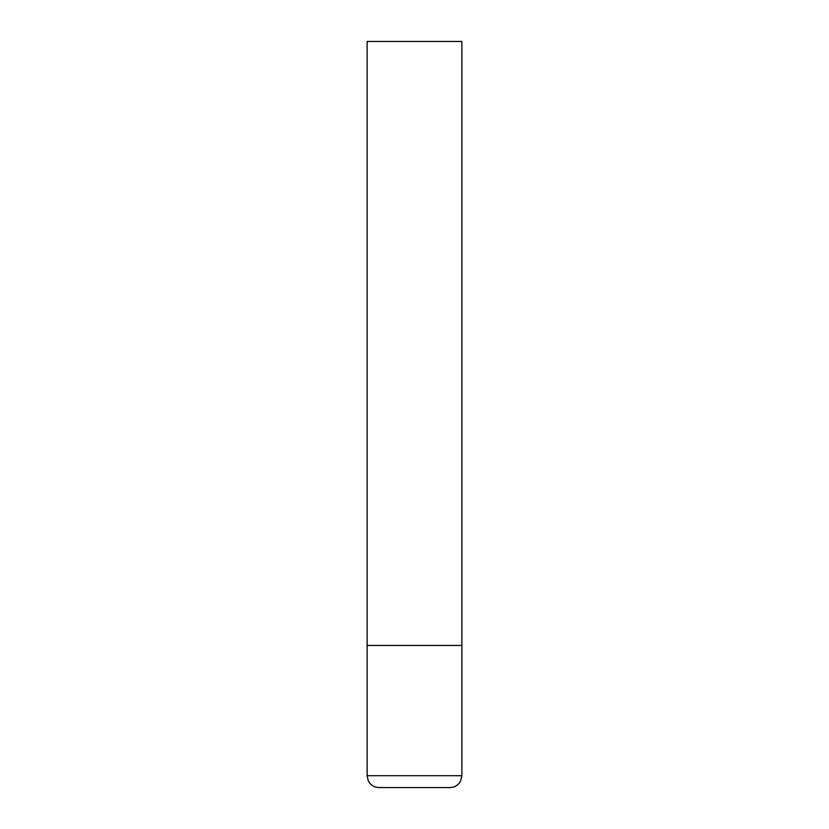 <?xml version="1.0" encoding="UTF-8"?>
<svg xmlns="http://www.w3.org/2000/svg" width="829" height="829" viewBox="0 0 829 829"><rect width="100%" height="100%" fill="white"/><g stroke="black" fill="none" stroke-linecap="round" stroke-linejoin="round"><path stroke-width="1.24" d="M461.867 775.706L461.867 645.439L367.133 645.439L461.867 645.439L461.867 41.45L367.133 41.45L367.133 775.706L368.335 780.918L369.672 783.042C372.086 785.965 375.185 787.467 378.967 787.55L450.033 787.55C453.815 787.467 456.914 785.965 459.328 783.042L460.665 780.918L461.867 775.706L367.133 775.706"/></g></svg>
